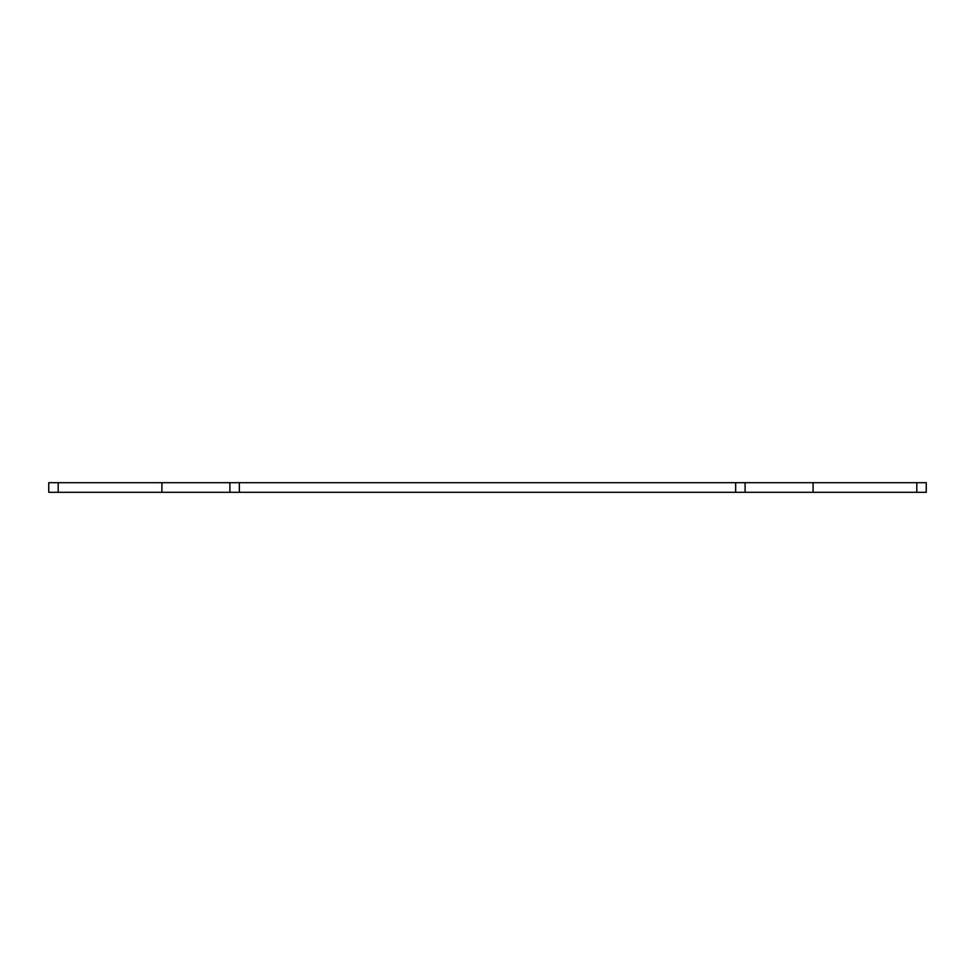 <?xml version="1.0" encoding="UTF-8"?>
<svg xmlns="http://www.w3.org/2000/svg" width="975" height="975" viewBox="0 0 975 975"><rect width="100%" height="100%" fill="white"/><g stroke="black" fill="none" stroke-linecap="round" stroke-linejoin="round"><path stroke-width="1.46" d="M58.195 482.698L48.75 482.698L48.75 492.302L58.195 492.302L58.195 482.698L229.905 482.698L229.905 492.302L161.911 492.302L161.911 482.698M813.089 482.698L813.089 492.302L926.25 492.302L926.25 482.698L229.905 482.698M58.195 492.302L161.911 492.302M229.905 492.302L239.338 492.302L239.338 482.698M239.338 492.302L735.662 492.302L735.662 482.698M735.662 492.302L745.095 492.302L745.095 482.698M813.089 492.302L745.095 492.302M916.805 492.302L916.805 482.698"/></g></svg>

